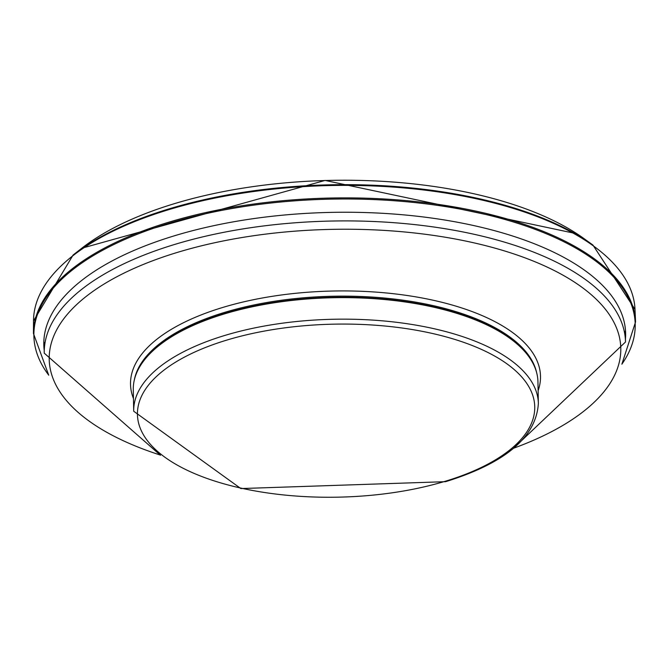 <?xml version="1.0" encoding="UTF-8"?>
<svg xmlns="http://www.w3.org/2000/svg" width="669" height="669" viewBox="0 0 669 669"><rect width="100%" height="100%" fill="white"/><g stroke="black" fill="none" stroke-linecap="round" stroke-linejoin="round"><path stroke-width="1" d="M133.7 411.234L133.282 389.709A202.373 88.132 -1.1 0 1 140.866 364.94A202.373 88.132 -1.1 0 1 333.923 297.705A202.373 88.132 -1.1 0 1 529.422 357.48A202.373 88.132 -1.1 0 1 537.951 381.94L538.361 403.466C536.22 437.083 505.296 463.149 445.596 481.68L240.848 488.562L133.7 411.234A202.373 88.132 -1.1 0 1 334.341 319.238A202.373 88.132 -1.1 0 1 538.361 403.466M140.866 364.94L141.209 364.404A202.005 87.974 -1.1 0 1 333.915 297.295A202.005 87.974 -1.1 0 1 529.062 356.962L529.422 357.48M621.886 364.195L635.55 321.948L635.006 309.379L592.918 245.046L583.978 238.59A290.179 126.374 178.9 0 0 577.046 233.832A290.179 126.374 178.9 0 0 81.718 248.283M592.918 245.046A300.373 130.806 178.9 0 0 586.019 240.305A300.373 130.806 178.9 0 0 73.03 255.081M635.006 309.379A300.824 131.007 178.9 0 0 586.47 241.158A300.824 131.007 178.9 0 0 249.035 192.162A300.824 131.007 178.9 0 0 33.509 320.953M635.55 321.948A301.125 131.141 178.9 0 0 588.026 254.412A301.125 131.141 178.9 0 0 250.206 204.522A301.125 131.141 178.9 0 0 33.45 333.522M621.927 364.087A300.716 130.957 178.9 0 0 587.8 255.508A300.716 130.957 178.9 0 0 205.876 213.67A300.716 130.957 178.9 0 0 48.678 375.092M625.448 339.141A290.965 126.717 178.9 0 0 581.026 267.776A290.965 126.717 178.9 0 0 246.761 219.624A290.965 126.717 178.9 0 0 44.204 350.305M444.601 481.463A198.693 86.527 -1.1 0 1 137.722 418.434A198.693 86.527 -1.1 0 1 425.952 332.083A198.693 86.527 -1.1 0 1 444.601 481.463M134.243 380.343A202.005 87.974 -1.1 0 1 333.898 296.216A202.005 87.974 -1.1 0 1 536.63 372.616M133.449 398.49A205.032 89.286 -1.1 0 1 333.798 291.007A205.032 89.286 -1.1 0 1 538.119 390.721M160.125 454.995A285.839 124.476 -1.1 0 1 123.472 273.378A285.839 124.476 -1.1 0 1 543.287 265.317A285.839 124.476 -1.1 0 1 513.625 448.213M160.485 455.271L44.254 353.165A290.681 126.592 -1.1 0 1 332.451 221.021A290.681 126.592 -1.1 0 1 625.507 342.001L513.29 448.498M583.978 238.59L577.004 233.807L325.084 180.438L81.785 248.232L73.097 255.031L33.509 320.928L33.45 333.505L48.72 375.2M625.507 342.001L625.298 331.188M44.254 353.165L44.054 342.352"/></g></svg>
